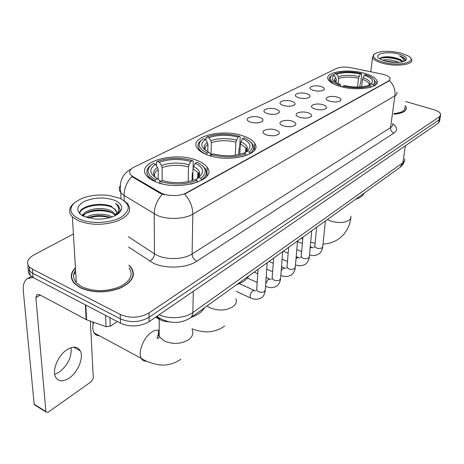 <?xml version="1.0" encoding="UTF-8"?>
<svg xmlns="http://www.w3.org/2000/svg" width="464" height="464" viewBox="0 0 464 464"><rect width="100%" height="100%" fill="white"/><g stroke="black" fill="none" stroke-linecap="round" stroke-linejoin="round"><path stroke-width="0.7" d="M243.641 136.097C222.813 128.139 188.454 136.619 197.322 148.277C199.126 150.852 202.472 153.062 207.362 154.906C228.421 163.374 262.995 154.553 254.782 143.509C252.944 140.54 249.232 138.069 243.641 136.097M196.864 160.353C174.36 150.928 134.833 162.278 146.636 175.792C148.497 178.095 151.479 180.078 155.573 181.755C178.437 191.823 218.016 179.98 207.135 167.278C205.169 164.517 201.747 162.209 196.864 160.353M364.623 73.37C347.994 68.382 324.324 71.978 328.06 79.234C329.353 81.948 333.245 84.297 339.729 86.275C356.451 91.524 380.474 87.818 376.971 80.811C375.689 77.865 371.571 75.388 364.623 73.37M313.357 90.387L310.932 89.285C307.162 86.803 315.195 84.639 321.03 86.519C323.599 87.342 324.69 88.305 324.295 89.407C322.347 91.24 318.698 91.565 313.357 90.387M298.688 97.776L296.392 96.732C292.303 94.134 300.689 91.739 306.71 93.734C309.273 94.575 310.358 95.561 309.964 96.698C307.939 98.646 304.181 99.006 298.688 97.776M283.342 105.502L281.19 104.528C276.747 101.813 285.517 99.157 291.74 101.274C294.286 102.132 295.365 103.147 294.971 104.319C292.877 106.395 288.997 106.79 283.342 105.502M267.27 113.599L265.286 112.706C260.449 109.869 269.63 106.911 276.063 109.168C278.597 110.043 279.67 111.082 279.282 112.288C277.107 114.509 273.099 114.944 267.27 113.599M272.264 114.399L270.744 114.306M250.421 122.09L248.623 121.284C243.351 118.326 252.979 115.031 259.643 117.444C262.154 118.332 263.216 119.399 262.839 120.64C260.577 123.012 256.441 123.499 250.421 122.09M256.534 122.919L253.251 122.74M329.713 101.227L327.178 100.062C323.217 97.44 331.342 95.149 337.398 97.127C340.153 98.026 341.301 99.07 340.831 100.265C338.807 102.132 335.101 102.451 329.713 101.227M315.021 109.075L312.62 107.973C308.311 105.229 316.802 102.677 323.06 104.783C325.809 105.699 326.952 106.778 326.482 108.013C324.382 109.997 320.56 110.351 315.021 109.075M299.622 117.293L297.389 116.273C292.685 113.396 301.571 110.554 308.05 112.793C310.793 113.732 311.924 114.84 311.46 116.116C309.279 118.239 305.335 118.627 299.622 117.293M304.558 118.1L302.667 117.949M283.481 125.912L281.428 124.978C276.295 121.974 285.604 118.801 292.32 121.191C295.046 122.154 296.177 123.291 295.707 124.607C293.445 126.881 289.368 127.31 283.481 125.912M289.455 126.753L285.946 126.504M266.533 134.96L264.695 134.131C259.08 130.999 268.842 127.449 275.813 130.007C278.522 130.981 279.641 132.153 279.183 133.516C276.828 135.946 272.612 136.428 266.533 134.96M273.313 135.807L268.679 135.517M381.837 74.054L383.815 74.53C387.486 75.591 389.638 76.879 390.27 78.393L388.873 80.817L186.441 192.833C180.142 196.545 166.518 196.417 160.312 192.572L132.971 176.622L130.616 174.719C128.603 171.912 129.723 169.395 133.974 167.168L336.655 68.394C340.361 66.891 345.286 66.694 351.428 67.796L381.837 74.054M168.71 321.848C164.14 321.477 160.387 320.259 157.458 318.2L155.84 317.028M75.423 267.705C70.395 272.936 70.018 278.156 74.286 283.359L80.243 287.755C92.591 293.057 105.821 293.213 119.944 288.225C132.385 282.205 136.114 275.274 131.144 267.426L129.004 265.205M71.856 278.226L71.711 278.939M133.151 273.569L133.452 274.247M396.923 92.174C397.323 93.548 396.65 94.755 394.91 95.804C395.508 90.062 393.727 85.011 389.586 80.649L184.672 194.114C190.008 200.204 192.722 206.886 192.815 214.153C184.544 219.257 167.237 219.901 157.238 215.406L124.079 195.454L120.808 192.717C119.01 190.443 118.784 188.14 120.13 185.809M28.524 269.485C27.915 271.562 28.432 273.493 30.061 275.28L33.13 277.524L120.495 323.205L120.362 318.849C130.309 322.961 139.884 322.445 149.083 317.295L439.019 119.88L440.237 117.566L439.019 119.88L149.083 317.295C139.884 322.445 130.309 322.961 120.362 318.849L32.758 273.331L120.362 318.849L120.228 314.464C130.204 318.565 139.803 318.055 149.037 312.927L439.547 116.69L440.765 114.393C440.214 112.497 437.767 110.89 433.428 109.568L405.658 101.512M28.153 265.304C27.533 267.38 28.043 269.311 29.684 271.098L32.758 273.331L29.684 271.098C28.043 269.311 27.533 267.38 28.153 265.304M164.418 194.752L160.318 193.378L131.793 176.535C126.678 182.236 124.103 188.546 124.079 195.454L124.219 200.784M393.89 114.208C402.532 113.419 406.661 111.227 406.278 107.636L405.078 105.548M73.416 234.007L33.924 254.91C27.498 258.651 25.961 262.641 29.307 266.887L32.381 269.114L120.228 314.464M133.272 275.651L133.069 274.961M120.495 323.205C130.413 327.335 139.96 326.807 149.13 321.633L438.497 123.053L439.71 120.721L440.023 118.854M383.171 62.176C399.614 66.926 419.114 61.561 407.81 55.726L400.844 53.064C389.267 50.564 380.544 50.814 374.663 53.812C371.623 56.707 374.46 59.496 383.171 62.176M374.663 53.812L373.752 54.468L372.517 57.443C373.456 59.665 376.826 61.596 382.638 63.243C395.769 67.025 413.871 64.722 411.667 59.699L410.512 57.983M393.977 113.57C401.569 112.752 405.171 110.734 404.794 107.52M393.901 114.121C402.392 113.32 406.447 111.157 406.07 107.625L405.049 105.751M382.516 60.198C386.28 59.357 390.897 59.74 396.366 61.341L398.895 62.379M384.517 60.871L396.546 62.478M402.624 61.816L402.578 61.59C402.056 60.291 400.13 59.177 396.784 58.255C399.753 59.259 401.609 60.465 402.358 61.88M398.843 54.097C386.413 50.576 371.374 54.584 380.358 59.212L385.282 61.091C394.11 63.046 400.844 62.907 405.484 60.662C407.978 58.336 405.762 56.15 398.843 54.097M396.784 58.255L396.001 58.017C391.285 56.765 387.051 56.451 383.305 57.066C381.205 57.472 380.103 58.122 379.987 59.003M404.701 61.103L405.037 59.021C404.248 57.82 402.416 56.753 399.527 55.831C402.862 57.687 404.15 59.612 403.39 61.602M399.527 55.831C402.816 57.107 404.695 58.522 405.171 60.071L405.194 60.187M380.173 58.487C384.499 56.683 397.068 58.099 402.155 61.503M381.251 57.669L382.023 57.513C386.286 56.817 391.256 57.229 396.929 58.737L400.902 60.245M386.025 61.277L394.992 62.466M335.982 82.482L336.267 79.634L335.837 77.923L334.237 75.423C331.076 77.865 332.114 80.458 337.363 83.213L340.211 84.384L339.08 84.97L338.592 85.927M333.836 75.313L333.929 74.368L334.805 73.724C342.101 71.386 350.952 71.305 361.352 73.48L360.302 74.02C351.039 72.117 343.145 72.187 336.62 74.24L338.221 76.728L338.645 78.433L338.117 83.561M357.518 87.041L358.521 78.236L360.302 74.02M355.679 199.213C360.192 197.809 362.964 195.82 363.991 193.244M361.352 73.48L361.711 74.107L360.644 83.317L360.087 84.251L359.774 86.965M370.139 87.4L371.287 86.965L370.568 85.84C363.196 88.375 354.061 88.479 343.151 86.153L342.693 87.052M334.237 75.423L332.415 74.901L331.076 75.876C329.417 77.14 328.906 78.555 329.533 80.121L333.477 83.885M332.009 75.185C328.39 78.474 330.745 81.734 339.08 84.97M343.151 86.153L344.271 85.567C353.939 87.597 362.071 87.505 368.654 85.289L370.568 85.84M336.62 74.24L334.805 73.724M340.211 84.384L341.324 86.716M372.87 84.587L370.962 84.042C374.158 80.945 371.937 77.981 364.286 75.139L365.336 74.594L369.762 76.421C374.918 79.251 375.95 81.971 372.87 84.587L373.59 85.707C375.237 84.471 375.799 83.102 375.283 81.6L373.798 79.483M373.59 85.707L373.532 86.153M369.013 85.393L370.962 84.042M364.286 75.139L362.506 79.361L361.636 86.826M206.393 154.535L207.141 153.027C198.83 148.834 197.043 144.449 201.776 139.867L203.412 138.684L205.419 139.403C199.642 143.695 200.767 147.946 208.794 152.175L210.563 153.949L210.807 156.02M207.756 151.67L207.947 144.437L207.35 142.419L205.419 139.403M205.917 140.186L205.981 137.669L206.874 136.973C216.862 133.557 227.766 133.33 239.586 136.288L238.067 137.071C227.528 134.479 217.796 134.682 208.881 137.686L210.801 140.685L211.393 142.697L211.021 155.875M235.323 155.254L235.892 142.158L238.067 137.071M246.03 151.641L245.682 151.444M236.808 284.571C242.707 282.535 246.657 279.699 248.658 276.068M239.586 136.288L240.201 136.95L239.714 147.598L238.989 148.753L238.722 154.622M242.057 156.786L246.558 155.231L245.688 153.862C235.486 157.627 224.141 157.899 211.648 154.686L210.923 156.055M200.75 140.656C197.757 143.266 197.217 146.073 199.131 149.072C200.512 151.078 202.93 152.865 206.393 154.437M211.648 154.686L213.295 153.828L214.078 154.048C224.976 156.606 234.801 156.293 243.559 153.097L245.688 153.862M208.794 152.175L207.141 153.027M208.881 137.686L206.874 136.973M246.691 150.417L245.758 149.93M249.058 152.024L246.976 151.241C252.167 146.757 250.664 142.547 242.481 138.614L244 137.825C253.356 142.233 255.043 146.966 249.058 152.024L249.928 153.387C253.651 150.678 254.632 147.749 252.874 144.6L250.403 141.827M249.928 153.387L249.899 153.92M244.273 153.358L246.935 151.27M242.481 138.614L240.306 143.718L239.813 154.35M246.43 151.044L245.85 147.999C247.44 148.294 247.063 149.913 244.725 152.859L244.731 152.853C249.22 148.903 247.938 145.18 240.874 141.682M92.991 325.206L92.922 322.039M93.595 322.277C92.446 326.673 92.603 330.206 94.064 332.862C95.277 334.863 97.057 335.82 99.395 335.75M154.767 181.418L155.579 179.626C147.459 175.108 145.916 170.305 150.939 165.225L153.393 163.415L155.457 164.221C148.706 169.082 149.373 173.89 157.464 178.652L159.72 180.67L159.935 182.016M158.224 179.266L158.183 169.569L157.516 167.429L155.457 164.221M156.461 165.787L156.443 162.18L157.331 161.466C167.382 157.876 178.275 157.348 190.008 159.894L192.496 160.579L190.768 161.472C179.788 158.584 169.331 158.85 159.39 162.267L161.437 165.462L162.098 167.591L162.122 180.513M188.227 181.569L188.442 166.895L189.022 164.749L190.768 161.472M198.795 176.482L197.78 175.92M191.185 317.335C197.658 315.021 202.113 311.82 204.56 307.731M192.914 172.625L192.235 173.652L192.119 180.537M149.652 177.689L149.153 178.217M190.779 184.185L197.855 181.888L196.922 180.426C185.496 184.73 173.258 185.09 160.213 181.488L159.401 183.007L162.51 183.906M151.229 164.969L149.872 166.06C146.305 169.395 145.876 172.875 148.573 176.506L154.761 181.14M192.496 160.579L193.221 161.246L193.111 167.678M160.213 181.488L162.098 180.508L167.278 181.784C177.544 183.437 186.696 182.7 194.729 179.568L196.922 180.426M157.464 178.652L155.579 179.626M159.39 162.267L157.331 161.466M199.184 174.986L197.815 174.284M200.767 178.333L198.575 177.48L198.969 177.202C204.682 172.161 203.47 167.492 195.321 163.195L197.038 162.296C206.55 167.237 207.791 172.579 200.767 178.333L201.695 179.783C206.579 176.245 207.733 172.492 205.152 168.519L202.234 165.578M201.695 179.783L201.678 180.345M195.762 179.974L198.575 177.48M195.321 163.195L193.569 166.483L192.983 168.635L192.78 180.316M71.073 347.664C71.85 357.007 67.877 365.203 59.148 372.25L54.706 374.431M69.107 378.108C77.877 372.354 83.943 357.634 80.313 350.923C77.697 346.399 73.306 345.953 67.141 349.595C58.406 354.972 51.951 369.872 55.402 376.756C58.139 381.669 62.71 382.121 69.107 378.108M109.939 317.683L110.264 326.273L117.375 321.575M33.019 277.466L27.428 278.591C24.198 280.848 22.823 284.931 23.31 290.835L34.168 404.214L45.878 411.545L35.896 297.604L36.905 294.611L39.713 294.785L86.159 319.592L85.359 304.836M35.809 405.24L34.284 404.695L34.168 404.214M45.878 411.545L45.994 412.026L48.215 412.183L91.478 381.489L93.31 378.015L90.376 321.129M110.264 326.273L106.047 326.726L86.159 319.592M79.106 218.996C90.08 224.135 109.991 223.387 120.605 217.529C131.103 210.459 130.749 204.003 119.532 198.145L108.657 195.35C93.496 193.998 81.867 196.707 73.759 203.476C68.655 209.31 70.435 214.484 79.106 218.996M74.634 202.652L72.622 204.398C68.672 208.591 68.597 212.738 72.39 216.833L78.184 220.678C90.132 225.289 102.95 225.504 116.65 221.322C128.719 216.236 132.344 210.32 127.525 203.568L124.155 200.744M75.58 270.292C72.709 274.549 72.952 278.673 76.316 282.657L81.89 286.775C93.345 291.682 105.618 291.821 118.709 287.199C130.251 281.607 133.707 275.169 129.073 267.879M133.098 276.347L132.953 275.651M75.446 268.035C70.714 273.145 70.424 278.22 74.576 283.26L80.481 287.616C92.696 292.859 105.798 293.01 119.77 288.08C132.078 282.118 135.772 275.256 130.848 267.49L129.015 265.541M86.403 217.401C91.901 213.486 104.818 213.011 111.876 216.787L112.137 216.92M88.067 217.9C94.963 214.948 102.411 214.809 110.403 217.488M83.398 216.183C81.902 209.85 101.749 205.598 111.685 211.166L115.959 214.82M83.584 216.27C84.726 210.488 102.706 207.536 111.731 212.576L115.484 215.482M115.53 215.453C117.038 213.382 116.963 211.387 115.304 209.467L111.54 206.927L115.316 209.832L116.609 212.785M115.026 200.471C104.771 196.91 94.517 197.241 84.262 201.463C75.707 206.608 75.62 211.607 84.007 216.468L95.282 219.054C105.432 219.443 113.274 217.523 118.807 213.283C123.685 208.353 122.421 204.085 115.026 200.471M117.305 214.414L120.054 210.146L118.535 205.674L115.524 203.354C119.381 207.083 119.555 211.021 116.058 215.168M75.696 272.229L73.689 274.758M72.036 278.91L71.943 279.624M115.524 203.354L118.546 205.941L120.112 209.56M79.68 213.62C80.052 206.718 100.166 202.182 112.265 207.315M82.296 215.592L83.578 214.629M85.881 213.376C94.163 210.035 102.956 209.861 112.265 212.86M115.461 214.385L115.832 214.612M88.589 218.034C95.306 215.87 102.44 215.725 109.98 217.61M79.605 213.544C78.834 206.503 99.134 201.353 111.801 206.445M81.809 215.296L84.175 213.533M93.212 210.534L103.025 210.146M94.534 215.957L102.213 215.65M132.971 176.622L132.982 177.41M160.312 192.572L160.318 193.378M186.441 192.833L186.429 193.378M388.873 80.817L388.82 81.246M157.458 317.654L157.458 318.2M392.585 123.679C397.393 127.061 397.863 130.175 394 133.023L196.742 261.261C193.882 259.66 192.34 257.236 192.108 253.976L390.555 127.617C392.277 126.492 392.95 125.199 392.573 123.737M196.742 261.261C186.731 268.134 165.538 269.12 153.375 263.175L128.569 247.039M162.354 194.236C157.076 200.193 154.355 206.729 154.193 213.852L154.477 253.837L157.441 255.461C167.185 260.147 184.046 259.388 192.108 253.976L192.815 214.153L394.91 95.804L390.555 127.617C390.45 130.21 391.599 132.014 394 133.023M131.266 168.954L131.26 168.954C122.467 173.722 118.987 181.644 120.808 192.717L120.982 198.818M149.037 312.927L149.13 321.633M439.547 116.69L438.497 123.053M32.381 269.114L33.13 277.524M128.319 236.698L154.477 253.837C154.21 257.102 152.615 259.527 149.681 261.116M159.169 314.743C168.966 319.47 185.072 318.368 192.879 312.521L402.88 162.702L404.533 160.869L404.782 158.787M405.379 145.783L402.88 162.702L400.072 167.336M156.507 316.57L158.265 318.211L160.666 318.849M157.012 316.222L159.077 317.84C170.247 323.988 180.78 323.942 190.669 317.707L192.108 315.926L192.862 312.997L193.279 291.334M404.556 160.817L403.059 164.343L400.391 167.11L190.286 317.973M351.016 216.137L350.819 218.266L349.218 220.145C344.213 223.045 337.891 223.283 330.24 220.858L327.427 219.501M336.267 79.634L334.863 81.751M358.521 78.236C350.778 76.67 344.155 76.734 338.645 78.433M335.837 77.923C334.353 79.019 333.97 80.255 334.695 81.629M359.037 76.525C350.917 74.878 343.981 74.948 338.221 76.728M368.996 85.388C371.496 82.691 369.501 80.11 363.016 77.656M369.234 85.103L369.112 83.949C368.404 82.227 366.2 80.695 362.506 79.361M235.921 298.665C237.081 301.571 236.147 304.216 233.131 306.588C226.275 310.712 218.579 311.118 210.041 307.812L207.037 305.95M207.947 144.437C205.703 145.998 204.757 147.738 205.1 149.663M235.892 142.158C227.058 140.029 218.892 140.209 211.393 142.697M207.35 142.419C203.864 144.878 203.331 147.569 205.749 150.493M236.46 140.134C227.203 137.889 218.648 138.075 210.801 140.685M245.647 152.064L245.85 147.999L240.306 143.718M192.073 329.597C193.772 333.175 192.722 336.475 188.923 339.509C181.279 344.155 173.049 344.636 164.221 340.959L159.227 336.533C157.934 334.219 157.922 331.905 159.198 329.597M146.398 361.114C144.101 361.328 142.39 360.424 141.259 358.405C137.692 352.582 143.585 337.409 151.409 332.288C154.216 330.368 156.67 329.753 158.775 330.455M158.183 169.569C155.208 171.605 154.025 173.872 154.634 176.361M188.442 166.895C179.232 164.529 170.45 164.761 162.098 167.591M157.516 167.429C152.929 170.653 152.366 174.087 155.829 177.735M189.022 164.749C179.371 162.255 170.178 162.493 161.437 165.462M196.492 179.005L196.55 178.959C201.643 174.505 200.645 170.346 193.569 166.483M198.702 176.836L197.85 172.463L192.983 168.635M325.397 220.957L322.77 246.471L321.784 248.101L318.675 248.565L316.61 248.083L314.778 246.488L314.859 245.653M310.103 248.298L310.944 247.515L313.339 247.735M311.767 230.747L309.32 256.551L308.287 258.315L305.097 258.802L302.998 258.303L301.182 256.702L301.264 255.78M295.783 264.979L295.469 264.967M295.974 259.127L297.366 257.595L299.802 257.839M297.546 240.961L295.29 267.055L294.205 268.963L290.928 269.474L288.794 268.958L287.001 267.363L287.088 266.342M281.619 275.622L280.853 275.355M281.207 270.715L283.214 268.111L285.696 268.372M282.68 251.633L280.645 278.011L279.815 279.902C278.098 280.819 276.155 280.882 273.975 280.076L272.206 278.499L272.287 277.362M266.846 286.729L265.918 286.311L265.617 285.447M265.739 283.591L268.291 279.189L270.982 279.363M267.142 262.792L265.344 289.449L264.468 291.508C262.688 292.471 260.693 292.535 258.483 291.699L256.749 290.145L256.83 288.881M251.413 298.323L250.409 297.865C249.719 295.464 250.537 293.057 252.863 290.655L255.623 290.847M35.896 297.604L40.269 295.081M85.799 305.063L86.594 319.783M106.047 326.726L105.583 315.41M278.632 134.212L279.183 133.516M295.226 125.222L295.707 124.607M311.031 116.655L311.46 116.116M326.105 108.483L326.482 108.013M340.495 100.682L340.831 100.265M262.311 121.336L262.839 120.64M278.812 112.909L279.282 112.288M294.553 104.864L294.971 104.319M309.587 97.179L309.964 96.698M323.959 89.836L324.295 89.407M376.606 83.723L376.971 80.811M206.903 176.082L207.135 167.278M254.411 150.255L254.782 143.509M440.551 115.669L440.237 117.566M29.307 266.887L30.061 275.28M370.788 71.781L372.517 57.443M405.171 60.071L405.223 59.682M396.001 58.017L396.929 58.737M383.305 57.066L382.023 57.513M395.763 62.478L395.235 62.06M350.772 218.364C350.32 223.184 347.345 232.075 339.967 237.986C334.904 241.843 329.254 243.867 323.019 244.052M302.772 238.96L301.206 238.334M329.434 81.142L329.533 80.121M368.944 85.37L369.112 83.949L368.979 85.382M315.085 243.339L310.689 242.121M199.108 150.278L199.131 149.072M224.588 325.931C218.88 330.838 208.806 332.062 208.098 331.789C207.147 332.079 198.186 331.522 192.09 328.773M180.844 359.269C172.979 364.623 164.616 366.264 155.771 364.199C145.841 361.589 144.82 360.273 141.259 358.405L94.064 332.862M148.584 177.758L148.573 176.506M150.939 165.225L149.872 166.06M197.739 177.927L197.85 172.463C200.39 172.857 198.261 178.837 196.55 178.959L197.258 178.443M159.152 319.261L159.227 336.533L158.352 338.389C156.449 339.062 156.733 337.264 159.21 333.001M322.695 247.277C321.906 250.653 320.607 252.886 318.797 253.982C315.688 255.768 312.585 256.047 309.482 254.817M314.25 247.329L314.778 246.488L316.663 227.232M301.641 251.592L296.798 249.603M311.582 247.254L310.254 246.715M302.36 243.519L297.494 241.541M309.244 257.439C309.326 259.852 306.246 264.207 305.347 264.231C302.07 266.104 298.781 266.313 295.481 264.857M300.695 257.427L301.182 256.702L302.94 237.087M287.483 261.476L282.1 259.208M298.05 257.323L296.194 256.551M288.15 253.205L283.301 251.186M295.214 268.035C295.272 270.587 292.274 274.827 291.322 274.914C287.871 276.88 284.386 277.008 280.853 275.291M286.578 267.966L287.001 267.363L288.62 247.37M272.693 271.753L266.713 269.166M283.945 267.815L281.515 266.777M273.296 263.268L269.027 261.441M280.575 279.102C279.792 282.698 278.493 285.024 276.683 286.073C273.203 288.074 269.613 288.156 265.918 286.311L265.565 286.155M272.037 278.963L273.667 258.106M257.224 282.443L247.329 278.04M269.236 278.76L266.156 277.408M257.764 273.725L254.133 272.136M265.28 290.661C264.358 294.82 263.059 297.175 261.394 297.726C261.476 298.004 256.354 300.921 250.409 297.865L236.269 291.386M256.667 290.412L258.036 269.335M253.872 290.191L239.32 283.626M73.596 347.153L80.313 350.923M28.263 278.133L31.361 276.428M45.994 412.026L34.284 404.695M115.495 215.476L115.449 214.084M115.316 209.832L115.304 209.467M117.537 214.252L118.807 213.283M74.605 283.701L74.576 283.26M76.316 282.657L72.39 216.833M73.759 203.476L72.622 204.398"/></g></svg>
